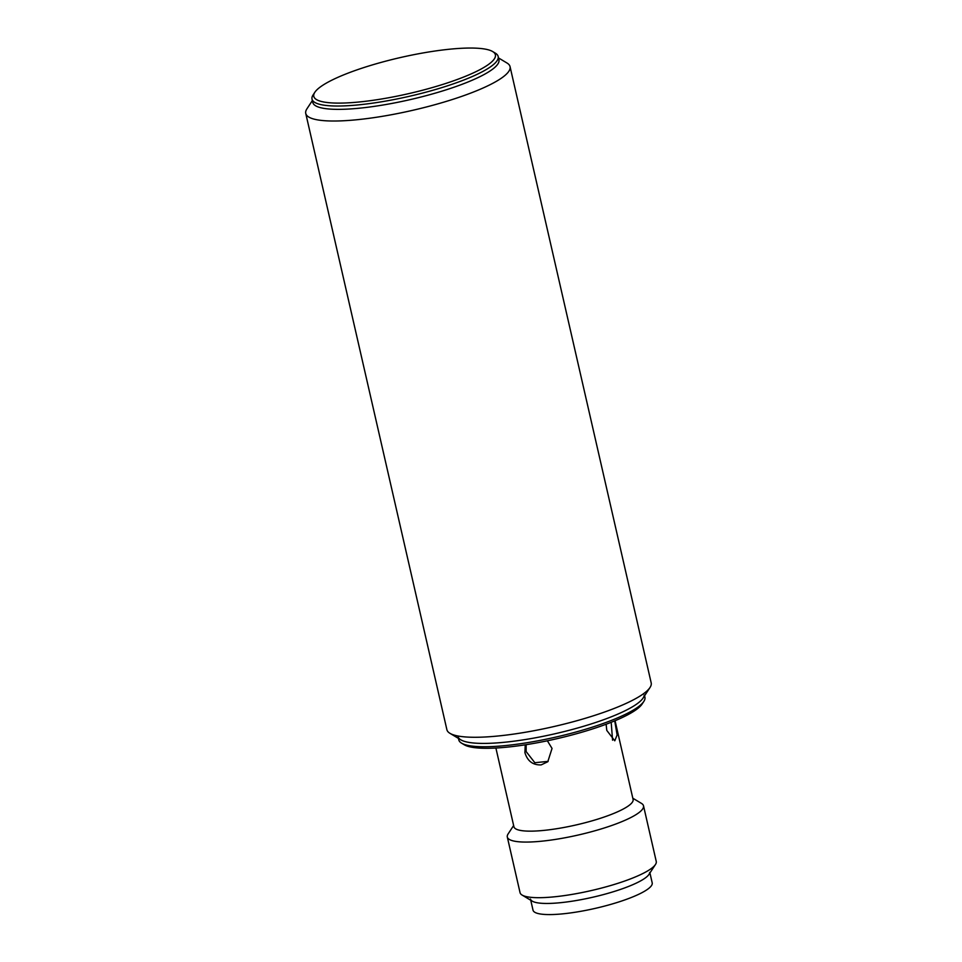<?xml version="1.0" encoding="UTF-8"?>
<svg xmlns="http://www.w3.org/2000/svg" width="962" height="962" viewBox="0 0 962 962"><rect width="100%" height="100%" fill="white"/><g stroke="black" fill="none" stroke-linecap="round" stroke-linejoin="round"><path stroke-width="1.44" d="M530.471 899.037A61.135 12.145 -12.9 0 0 537.289 902.777A61.135 12.145 -12.9 0 0 604.04 894.419A61.135 12.145 -12.9 0 0 649.711 872.438M530.747 900.252L533.02 910.16A61.135 12.145 -12.9 0 0 539.838 913.9A61.135 12.145 -12.9 0 0 608.249 905.098A61.135 12.145 -12.9 0 0 652.2 882.863L649.927 872.955M522.089 895.057L532.263 901.153A61.135 12.145 -12.9 0 0 588.528 898.171A61.135 12.145 -12.9 0 0 647.029 876.574A61.135 12.145 -12.9 0 0 648.965 874.422L655.459 864.513A69.865 13.889 167.1 0 1 653.246 866.978A69.865 13.889 167.1 0 1 567.929 895.069A69.865 13.889 167.1 0 1 522.089 895.057A69.865 13.889 167.1 0 1 520.045 892.64L507.311 837.024A69.865 13.889 167.1 0 1 508.092 833.958L513.636 825.516M632.816 798.219L641.474 803.402A69.865 13.889 167.1 0 1 643.518 805.831L656.252 861.447A69.865 13.889 167.1 0 1 655.459 864.513M643.518 805.831A69.865 13.889 167.1 0 1 555.182 839.453A69.865 13.889 167.1 0 1 507.311 837.024M615.067 720.73L633.092 799.434A61.135 12.145 167.1 0 1 555.808 828.859A61.135 12.145 167.1 0 1 513.912 826.731L495.887 748.015M614.718 720.863L617.111 734.956L614.79 740.8L606.781 730.411L606.12 724.254M547.366 740.8L552.044 748.436L547.787 761.736L541.149 764.898C532.888 765.199 527.477 761.11 524.915 752.633L525.228 744.816M526.154 744.672L526.13 751.55L534.848 762.722L548.148 761.363M612.566 740.211L611.291 723.508M461.568 743.157L464.273 744.78A93.158 18.518 -12.9 0 0 550.011 740.235A93.158 18.518 -12.9 0 0 639.153 707.335A93.158 18.518 -12.9 0 0 642.111 704.052L643.843 701.406A95.478 18.975 167.1 0 1 640.824 704.773A95.478 18.975 167.1 0 1 524.206 743.169A95.478 18.975 167.1 0 1 461.568 743.157A95.478 18.975 167.1 0 1 458.778 739.85L458.441 738.407M644.588 695.766L644.913 697.209A95.478 18.975 167.1 0 1 643.843 701.406M644.239 695.021A95.478 18.975 167.1 0 1 523.436 739.838A95.478 18.975 167.1 0 1 458.008 736.507M498.496 57.924L506.986 63.011A104.798 20.827 167.1 0 1 510.052 66.643A104.798 20.827 167.1 0 1 505.627 74.868A104.798 20.827 167.1 0 1 377.801 117.051A104.798 20.827 167.1 0 1 305.748 113.432A104.798 20.827 167.1 0 1 306.926 108.826L312.361 100.565M305.748 113.432L446.885 729.689A104.798 20.827 -12.9 0 0 449.951 733.321A104.798 20.827 -12.9 0 0 518.939 733.309A104.798 20.827 -12.9 0 0 646.765 691.125A104.798 20.827 -12.9 0 0 650.011 687.505A104.798 20.827 -12.9 0 0 651.19 682.9L510.052 66.643M498.172 58.237A95.478 18.975 167.1 0 1 494.901 67.316A95.478 18.975 167.1 0 1 389.935 103.8A95.478 18.975 167.1 0 1 312.794 100.697M449.951 733.321L460.798 739.814A95.478 18.975 -12.9 0 0 548.797 735.136A95.478 18.975 -12.9 0 0 640.115 701.37A95.478 18.975 -12.9 0 0 643.073 698.075L650.011 687.505M492.664 51.551L495.382 53.175A95.478 18.975 167.1 0 1 498.172 56.481L498.929 59.824A95.478 18.975 167.1 0 1 439.598 91.859A95.478 18.975 167.1 0 1 334.343 109.307A95.478 18.975 167.1 0 1 312.794 102.453L312.025 99.122A95.478 18.975 167.1 0 1 313.107 94.925L314.839 92.28A93.158 18.518 167.1 0 1 380.483 62.578A93.158 18.518 167.1 0 1 474.374 48.1A93.158 18.518 167.1 0 1 492.664 51.551A93.158 18.518 167.1 0 1 445.971 83.393A93.158 18.518 167.1 0 1 334.812 103.054A93.158 18.518 167.1 0 1 314.839 92.28M498.172 56.481A95.478 18.975 167.1 0 1 438.84 88.528A95.478 18.975 167.1 0 1 333.573 105.964A95.478 18.975 167.1 0 1 312.025 99.122"/></g></svg>
